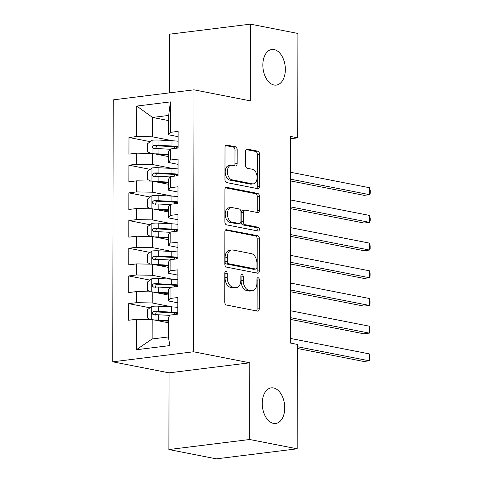 <?xml version="1.0" encoding="UTF-8"?>
<svg xmlns="http://www.w3.org/2000/svg" width="483" height="483" viewBox="0 0 483 483"><rect width="100%" height="100%" fill="white"/><g stroke="black" fill="none" stroke-linecap="round" stroke-linejoin="round"><path stroke-width="0.72" d="M226.002 271.434A1.926 1.195 82.9 0 0 225.766 271.422A1.926 1.195 82.9 0 0 224.794 273.1L224.74 301.978A2.753 1.703 82.9 0 0 226.467 305.033L257.536 311.124A2.753 1.703 82.9 0 0 257.88 311.137A2.753 1.703 82.9 0 0 259.268 308.74L259.317 279.862A1.926 1.195 82.9 0 0 258.115 277.725A1.926 1.195 82.9 0 0 257.874 277.713A1.926 1.195 82.9 0 0 256.902 279.391L256.896 283.129A8.809 5.458 82.9 0 1 252.458 290.784A8.809 5.458 82.9 0 1 251.353 290.742L248.763 290.235A8.809 5.458 82.9 0 1 243.257 280.454L243.263 276.717A1.926 1.195 82.9 0 0 242.061 274.579A1.926 1.195 82.9 0 0 241.82 274.567A1.926 1.195 82.9 0 0 240.848 276.246L240.842 279.983A8.809 5.458 82.9 0 1 236.404 287.639A8.809 5.458 82.9 0 1 235.299 287.596L232.709 287.089A8.809 5.458 82.9 0 1 227.203 277.308L227.209 273.571A1.926 1.195 82.9 0 0 226.002 271.434M274.054 85.014A17.943 11.121 82.9 0 0 276.3 85.099A17.943 11.121 82.9 0 0 285.29 67.711A17.943 11.121 82.9 0 0 274.121 49.568A17.943 11.121 82.9 0 0 271.875 49.483A17.943 11.121 82.9 0 0 262.885 66.871A17.943 11.121 82.9 0 0 274.054 85.014M273.463 423.386A17.943 11.121 82.9 0 0 275.708 423.47A17.943 11.121 82.9 0 0 284.698 406.082A17.943 11.121 82.9 0 0 273.529 387.946A17.943 11.121 82.9 0 0 271.283 387.861A17.943 11.121 82.9 0 0 262.293 405.249A17.943 11.121 82.9 0 0 273.463 423.386M237.183 149.845A2.753 1.703 82.9 0 0 235.463 146.79L226.744 145.081A2.753 1.703 82.9 0 0 226.4 145.069A2.753 1.703 82.9 0 0 225.012 147.46L224.957 179.531A2.753 1.703 82.9 0 0 226.678 182.586L257.753 188.678A2.753 1.703 82.9 0 0 258.097 188.69A2.753 1.703 82.9 0 0 259.48 186.299L259.534 154.228A2.753 1.703 82.9 0 0 257.813 151.167L247.284 149.108A2.753 1.703 82.9 0 0 246.94 149.09A2.753 1.703 82.9 0 0 245.557 151.487L245.533 165.21A2.753 1.703 82.9 0 0 247.254 168.265L252.476 169.291A7.36 4.564 82.9 0 1 257.059 176.736A7.36 4.564 82.9 0 1 253.37 183.866A7.36 4.564 82.9 0 1 252.446 183.83L231.991 179.821A7.36 4.564 82.9 0 1 227.408 172.383A7.36 4.564 82.9 0 1 231.097 165.246A7.36 4.564 82.9 0 1 232.015 165.283L235.426 165.953A2.753 1.703 82.9 0 0 235.77 165.965A2.753 1.703 82.9 0 0 237.159 163.568L237.183 149.845L234.998 150.116A2.753 1.703 82.9 0 0 233.277 147.061L225.585 145.552M290.681 136.466L290.319 343.039L297.353 344.415L297.172 448.81L249.687 439.5L249.82 362.799L193.544 351.775L194.003 89.826L250.279 100.85L250.411 24.15L297.896 33.454L297.715 137.848L290.681 136.466M226.593 229.612A2.753 1.703 82.9 0 0 226.249 229.594A2.753 1.703 82.9 0 0 224.867 231.991L224.806 264.062A2.753 1.703 82.9 0 0 226.533 267.117L257.602 273.209A2.753 1.703 82.9 0 0 257.946 273.221A2.753 1.703 82.9 0 0 259.335 270.824L259.389 238.753A2.753 1.703 82.9 0 0 257.668 235.698L225.923 229.691M224.885 221.8L224.939 189.722A2.753 1.703 82.9 0 1 226.328 187.332A2.753 1.703 82.9 0 1 226.672 187.344L257.741 193.435A2.753 1.703 82.9 0 1 259.462 196.49L259.437 210.214A2.753 1.703 82.9 0 1 258.055 212.611A2.753 1.703 82.9 0 1 257.711 212.592L245.104 210.123A2.753 1.703 82.9 0 0 244.76 210.111A2.753 1.703 82.9 0 0 243.378 212.508L243.36 221.612A2.753 1.703 82.9 0 0 245.08 224.667L258.2 227.239A1.926 1.195 82.9 0 1 259.401 229.184A1.926 1.195 82.9 0 1 258.435 231.049A1.926 1.195 82.9 0 1 258.194 231.043L226.605 224.855A2.753 1.703 82.9 0 1 224.885 221.8M193.544 351.775L112.762 361.815L113.215 99.866L194.003 89.826M169.98 345.568L136.357 349.746L136.411 319.287L152.175 319.583L152.145 338.963L168.301 336.953L169.98 345.568L170.034 315.109L177.786 314.143L177.81 297.528L170.064 298.494L170.082 287.415L177.835 286.455L177.859 269.84L170.113 270.806L170.131 259.727L177.883 258.761L177.913 242.152L170.161 243.112L170.179 232.039L177.931 231.073L177.961 214.458L170.209 215.424L170.227 204.345L177.979 203.385L178.01 186.77L170.257 187.736L170.276 176.657L178.028 175.691L178.058 159.082L170.306 160.042L170.324 148.969L178.076 148.003L178.106 131.388L170.354 132.354L168.652 134.817L168.688 115.437L152.531 117.441L152.495 136.828L172.673 140.776M149.959 307.804L128.689 303.638L128.659 320.253L136.411 319.287M128.689 303.638L136.441 302.672L136.46 291.599L152.223 291.889L168.374 295.053M150.008 280.116L128.738 275.95L128.707 292.559L136.46 291.599M128.738 275.95L136.49 274.984L136.508 263.905L152.272 264.201L168.422 267.365M150.056 252.428L128.786 248.256L128.756 264.871L136.508 263.905M128.786 248.256L136.538 247.296L136.556 236.217L152.32 236.513L168.47 239.677M150.104 224.734L128.834 220.568L128.804 237.183L136.556 236.217M128.834 220.568L136.586 219.602L136.604 208.529L152.368 208.819L168.519 211.983M150.153 197.046L128.883 192.88L128.852 209.489L136.604 208.529M128.883 192.88L136.635 191.914L136.653 180.835L152.417 181.131L168.567 184.295M150.201 169.358L128.931 165.186L128.901 181.801L136.653 180.835M128.931 165.186L136.683 164.226L136.701 153.147L152.465 153.437L168.615 156.607M150.249 141.664L128.979 137.498L128.949 154.113L136.701 153.147M128.979 137.498L136.731 136.532L136.78 106.073L170.408 101.895L170.354 132.354M178.046 164.359L168.603 162.505L168.627 151.433L170.324 148.969M170.306 160.042L168.603 162.505M168.676 120.605L152.531 117.441L136.78 106.073M136.731 136.532L152.495 136.828M177.998 192.047L168.555 190.199L168.579 179.121L170.276 176.657M170.257 187.736L168.555 190.199M152.465 153.437L152.447 164.516L172.624 168.47M136.683 164.226L152.447 164.516M177.949 219.735L168.507 217.887L168.531 206.815L170.227 204.345M170.209 215.424L168.507 217.887M152.417 181.131L152.399 192.204L172.576 196.158M136.635 191.914L152.399 192.204M177.901 247.429L168.458 245.575L168.482 234.503L170.179 232.039M170.161 243.112L168.458 245.575M152.368 208.819L152.35 219.898L172.528 223.852M136.586 219.602L152.35 219.898M177.853 275.117L168.41 273.269L168.434 262.191L170.131 259.727M170.113 270.806L168.41 273.269M152.32 236.513L152.302 247.586L172.479 251.54M136.538 247.296L152.302 247.586M177.804 302.811L168.362 300.957L168.386 289.885L170.082 287.415M170.064 298.494L168.362 300.957M152.272 264.201L152.254 275.274L172.431 279.228M136.49 274.984L152.254 275.274M168.301 336.953L168.338 317.572L170.034 315.109M152.223 291.889L152.205 302.968L172.383 306.922M136.441 302.672L152.205 302.968M290.675 138.724L297.715 137.848M250.411 24.15L169.63 34.19L169.527 92.869M249.82 362.799L169.038 372.846L168.905 449.546L249.687 439.5M168.905 449.546L216.384 458.85L297.172 448.81M169.038 372.846L112.762 361.815M178.094 136.665L168.652 134.817M152.175 319.583L168.326 322.747M136.357 349.746L152.145 338.963M168.688 115.437L170.408 101.895M224.818 272.726A1.926 1.195 82.9 0 1 225.024 273.843L225.018 277.58A8.809 5.458 82.9 0 0 230.53 287.361L232.709 287.089M236.404 287.639L234.219 287.91A8.809 5.458 82.9 0 1 233.12 287.868L230.53 287.361M252.458 290.784L250.272 291.056A8.809 5.458 82.9 0 1 249.174 291.014L246.584 290.506A8.809 5.458 82.9 0 1 241.071 280.726L241.077 276.988A1.926 1.195 82.9 0 0 240.872 275.871M256.509 310.919A2.753 1.703 82.9 0 0 257.083 309.011L257.137 280.134A1.926 1.195 82.9 0 0 256.926 279.017M256.576 273.004A2.753 1.703 82.9 0 0 257.149 271.096L257.204 239.025A2.753 1.703 82.9 0 0 255.483 235.97L225.44 230.083M227.233 261.544A1.926 1.195 82.9 0 0 228.435 263.682L255.712 269.031A1.926 1.195 82.9 0 0 255.954 269.037A1.926 1.195 82.9 0 0 256.92 267.365L256.926 263.422A8.809 5.458 82.9 0 0 251.42 253.641L232.776 249.989A8.809 5.458 82.9 0 0 231.677 249.946A8.809 5.458 82.9 0 0 227.239 257.602L227.233 261.544L225.048 261.816A1.926 1.195 82.9 0 0 226.255 263.953L228.435 263.682M255.954 269.037L253.768 269.309A1.926 1.195 82.9 0 1 253.527 269.303L226.255 263.953M231.677 249.946L229.491 250.218A8.809 5.458 82.9 0 0 225.054 257.874L227.239 257.602M225.048 261.816L225.054 257.874M225.513 187.821L255.555 193.707L257.741 193.435M256.684 212.393A2.753 1.703 82.9 0 0 257.258 210.485L257.282 196.762A2.753 1.703 82.9 0 0 255.555 193.707M244.76 210.111L242.581 210.383A2.753 1.703 82.9 0 0 241.192 212.78L241.174 221.884A2.753 1.703 82.9 0 0 242.901 224.939L256.02 227.511L258.2 227.239M256.95 230.802A1.926 1.195 82.9 0 0 257.107 228.809A1.926 1.195 82.9 0 0 256.02 227.511M232.033 207.563A7.36 4.564 82.9 0 0 231.109 207.527A7.36 4.564 82.9 0 0 227.421 214.663A7.36 4.564 82.9 0 0 232.003 222.108L239.212 223.514A2.753 1.703 82.9 0 0 239.556 223.532A2.753 1.703 82.9 0 0 240.945 221.136L240.957 212.031A2.753 1.703 82.9 0 0 239.236 208.976L232.033 207.563M231.109 207.527L228.924 207.799A7.36 4.564 82.9 0 0 225.241 214.935A7.36 4.564 82.9 0 0 229.823 222.379L232.003 222.108M239.556 223.532L237.37 223.804A2.753 1.703 82.9 0 1 237.026 223.786L229.823 222.379M234.4 165.747A2.753 1.703 82.9 0 0 234.973 163.84L234.998 150.116M231.097 165.246L228.912 165.518A7.36 4.564 82.9 0 0 225.229 172.654A7.36 4.564 82.9 0 0 229.811 180.093L231.991 179.821M253.37 183.866L251.184 184.138A7.36 4.564 82.9 0 1 250.266 184.101L229.811 180.093M256.721 188.479A2.753 1.703 82.9 0 0 257.3 186.571L257.354 154.5A2.753 1.703 82.9 0 0 255.634 151.439L246.131 149.579M154.445 320.024A7.432 1.165 0.1 0 1 158.653 320.048L168.332 320.555M157.259 320.579A3.786 0.592 0.1 0 1 157.536 320.591L168.326 321.153M150.503 319.553L147.46 317.995L147.472 309.694L151.843 306.379A7.432 1.165 0.1 0 1 158.678 306.204L171.719 306.886A21.445 3.357 0.1 0 1 177.798 307.381M174.586 312.984A10.234 1.6 -179.9 0 0 174.254 313.389L174.254 314.584M297.347 348.46L363.832 361.483L369.29 360.807L369.302 353.882L290.325 338.408M177.786 312.64A21.445 3.357 -179.9 0 0 171.706 312.145L158.666 311.463A7.432 1.165 -179.9 0 0 153.691 311.481C151.716 312.736 151.716 313.847 153.685 314.801A7.432 1.165 0.1 0 1 158.659 314.789L169.853 315.369M155.321 315.121L156.22 311.976A3.786 0.592 0.1 0 1 157.549 312.006L170.59 312.688A17.805 2.783 0.1 0 1 177.786 313.389M153.292 314.777L153.685 314.801M297.347 346.709L369.29 360.807L369.942 359.382L369.948 356.611L369.302 353.882M154.494 292.336A7.432 1.165 0.1 0 1 158.702 292.36L168.38 292.861M157.307 292.885A3.786 0.592 0.1 0 1 157.585 292.897L168.374 293.465M150.551 291.859L147.508 290.307L147.52 282L151.891 278.691A7.432 1.165 0.1 0 1 158.726 278.516L171.767 279.192A21.445 3.357 0.1 0 1 177.847 279.687M174.635 285.296A10.234 1.6 -179.9 0 0 174.303 285.695L174.303 286.896M290.361 319.39L363.88 333.795L369.338 333.119L369.35 326.194L290.374 310.72M177.835 284.952A21.445 3.357 -179.9 0 0 171.755 284.457L158.714 283.775A7.432 1.165 -179.9 0 0 153.739 283.787C151.765 285.048 151.765 286.153 153.733 287.113A7.432 1.165 0.1 0 1 158.708 287.095L169.901 287.681M155.369 287.433L156.269 284.282A3.786 0.592 0.1 0 1 157.597 284.312L170.638 284.994A17.805 2.783 0.1 0 1 177.835 285.701M153.34 287.089L153.733 287.113M290.361 317.645L369.338 333.119L369.99 331.694L369.996 328.923L369.35 326.194M154.542 264.642A7.432 1.165 0.1 0 1 158.75 264.666L168.428 265.173M157.355 265.197A3.786 0.592 0.1 0 1 157.633 265.209L168.422 265.771M150.599 264.171L147.556 262.619L147.569 254.312L151.94 250.997A7.432 1.165 0.1 0 1 158.774 250.822L171.815 251.504A21.445 3.357 0.1 0 1 177.895 251.999M174.683 257.602A10.234 1.6 -179.9 0 0 174.351 258.007L174.351 259.202M290.41 291.702L363.928 306.107L369.386 305.425L369.398 298.506L290.422 283.032M177.883 257.258A21.445 3.357 -179.9 0 0 171.803 256.763L158.762 256.087A7.432 1.165 -179.9 0 0 153.787 256.099C151.813 257.354 151.813 258.465 153.781 259.419A7.432 1.165 0.1 0 1 158.756 259.407L169.95 259.993M155.417 259.739L156.317 256.594A3.786 0.592 0.1 0 1 157.645 256.624L170.686 257.306A17.805 2.783 0.1 0 1 177.883 258.013M153.389 259.395L153.781 259.419M290.41 289.951L369.386 305.425L370.038 304L370.044 301.235L369.398 298.506M154.59 236.954A7.432 1.165 0.1 0 1 158.798 236.978L168.476 237.485M157.404 237.503A3.786 0.592 0.1 0 1 157.681 237.521L168.476 238.083M150.648 236.477L147.605 234.925L147.617 226.618L151.988 223.309A7.432 1.165 0.1 0 1 158.822 223.134L171.863 223.81A21.445 3.357 0.1 0 1 177.943 224.311M174.731 229.914A10.234 1.6 -179.9 0 0 174.399 230.319L174.399 231.514M290.458 264.008L363.977 278.413L369.435 277.737L369.447 270.812L290.47 255.338M177.931 229.57A21.445 3.357 -179.9 0 0 171.851 229.075L158.81 228.393A7.432 1.165 -179.9 0 0 153.835 228.411C151.861 229.666 151.861 230.777 153.829 231.731A7.432 1.165 0.1 0 1 158.81 231.719L169.998 232.299M155.466 232.051L156.365 228.906A3.786 0.592 0.1 0 1 157.693 228.936L170.734 229.612A17.805 2.783 0.1 0 1 177.931 230.319M153.437 231.707L153.829 231.731M290.458 262.263L369.435 277.737L370.087 276.312L370.093 273.541L369.447 270.812M154.638 209.266A7.432 1.165 0.1 0 1 158.847 209.29L168.525 209.791M157.452 209.815A3.786 0.592 0.1 0 1 157.73 209.827L168.525 210.389M150.696 208.789L147.653 207.237L147.665 198.93L152.036 195.621A7.432 1.165 0.1 0 1 158.871 195.44L171.912 196.122A21.445 3.357 0.1 0 1 177.992 196.617M174.78 202.226A10.234 1.6 -179.9 0 0 174.448 202.625L174.448 203.82M290.506 236.32L364.025 250.725L369.483 250.049L369.495 243.124L290.518 227.65M177.979 201.882A21.445 3.357 -179.9 0 0 171.9 201.387L158.859 200.705A7.432 1.165 -179.9 0 0 153.884 200.717C151.91 201.979 151.91 203.083 153.878 204.043A7.432 1.165 0.1 0 1 158.859 204.025L170.046 204.611M155.514 204.363L156.414 201.212A3.786 0.592 0.1 0 1 157.742 201.242L170.783 201.924A17.805 2.783 0.1 0 1 177.979 202.631M153.485 204.013L153.878 204.043M290.506 234.569L369.483 250.049L370.135 248.624L370.141 245.853L369.495 243.124M154.687 181.572A7.432 1.165 0.1 0 1 158.895 181.596L168.573 182.103M157.5 182.127A3.786 0.592 0.1 0 1 157.778 182.139L168.573 182.701M150.744 181.101L147.701 179.549L147.713 171.242L152.085 167.927A7.432 1.165 0.1 0 1 158.919 167.752L171.96 168.434A21.445 3.357 0.1 0 1 178.04 168.929M174.828 174.532A10.234 1.6 -179.9 0 0 174.496 174.937L174.496 176.132M290.555 208.632L364.073 223.037L369.531 222.355L369.543 215.436L290.567 199.956M178.028 174.188A21.445 3.357 -179.9 0 0 171.948 173.693L158.907 173.011A7.432 1.165 -179.9 0 0 153.932 173.029C151.958 174.285 151.958 175.395 153.926 176.349A7.432 1.165 0.1 0 1 158.907 176.337L170.094 176.923M155.562 176.669L156.462 173.524A3.786 0.592 0.1 0 1 157.79 173.554L170.831 174.236A17.805 2.783 0.1 0 1 178.028 174.943M153.534 176.325L153.926 176.349M290.555 206.881L369.531 222.355L370.183 220.93L370.189 218.165L369.543 215.436M154.735 153.884A7.432 1.165 0.1 0 1 158.943 153.908L168.621 154.415M157.549 154.433A3.786 0.592 0.1 0 1 157.826 154.445L168.621 155.013M150.793 153.407L147.75 151.855L147.762 143.548L152.133 140.239A7.432 1.165 0.1 0 1 158.967 140.064L172.008 140.74A21.445 3.357 0.1 0 1 178.088 141.241M174.876 146.844A10.234 1.6 -179.9 0 0 174.544 147.243L174.544 148.444M290.603 180.938L364.122 195.343L369.58 194.667L369.592 187.742L290.615 172.268M178.076 146.5A21.445 3.357 -179.9 0 0 171.996 146.005L158.955 145.323A7.432 1.165 -179.9 0 0 153.98 145.341C152.006 146.597 152.006 147.701 153.974 148.661A7.432 1.165 0.1 0 1 158.955 148.643L170.143 149.229M155.611 148.981L156.51 145.836A3.786 0.592 0.1 0 1 157.838 145.866L170.879 146.542A17.805 2.783 0.1 0 1 178.076 147.249M153.582 148.637L153.974 148.661M290.603 179.193L369.58 194.667L370.232 193.242L370.238 190.471L369.592 187.742M225.018 277.58L227.203 277.308M233.12 287.868L235.299 287.596M241.077 276.988L243.263 276.717M241.071 280.726L243.257 280.454M246.584 290.506L248.763 290.235M249.174 291.014L251.353 290.742M257.137 280.134L259.317 279.862M257.083 309.011L259.268 308.74M225.024 273.843L227.209 273.571M255.483 235.97L257.668 235.698M257.204 239.025L259.389 238.753M257.149 271.096L259.335 270.824M253.527 269.303L255.712 269.031M225.996 187.428L226.672 187.344M257.282 196.762L259.462 196.49M257.258 210.485L259.437 210.214M241.192 212.78L243.378 212.508M241.174 221.884L243.36 221.612M242.901 224.939L245.08 224.667M237.026 223.786L239.212 223.514M234.973 163.84L237.159 163.568M250.266 184.101L252.446 183.83M246.608 149.187L247.284 149.108M255.634 151.439L257.813 151.167M257.354 154.5L259.534 154.228M257.3 186.571L259.48 186.299M226.068 145.166L226.744 145.081M233.277 147.061L235.463 146.79M151.734 306.464L151.71 319.571M176.162 314.348L176.162 313.159M171.719 306.886L171.706 312.145M158.659 314.789L158.653 320.048M158.678 306.204L158.666 311.463M156.22 311.976L153.691 311.481M151.783 278.769L151.759 291.883M176.21 286.654L176.21 285.471M171.767 279.192L171.755 284.457M158.708 287.095L158.702 292.36M158.726 278.516L158.714 283.775M156.269 284.282L153.739 283.787M151.831 251.082L151.807 264.195M176.259 258.966L176.259 257.783M171.815 251.504L171.803 256.763M158.756 259.407L158.75 264.666M158.774 250.822L158.762 256.087M156.317 256.594L153.787 256.099M151.879 223.394L151.855 236.501M176.307 231.279L176.307 230.089M171.863 223.81L171.851 229.075M158.81 231.719L158.798 236.978M158.822 223.134L158.81 228.393M156.365 228.906L153.835 228.411M151.928 195.7L151.904 208.813M176.355 203.584L176.355 202.401M171.912 196.122L171.9 201.387M158.859 204.025L158.847 209.29M158.871 195.44L158.859 200.705M156.414 201.212L153.884 200.717M151.976 168.012L151.952 181.119M176.404 175.897L176.404 174.707M171.96 168.434L171.948 173.693M158.907 176.337L158.895 181.596M158.919 167.752L158.907 173.011M156.462 173.524L153.932 173.029M152.024 140.318L152 153.431M176.452 148.203L176.452 147.019M172.008 140.74L171.996 146.005M158.955 148.643L158.943 153.908M158.967 140.064L158.955 145.323M156.51 145.836L153.98 145.341"/></g></svg>

